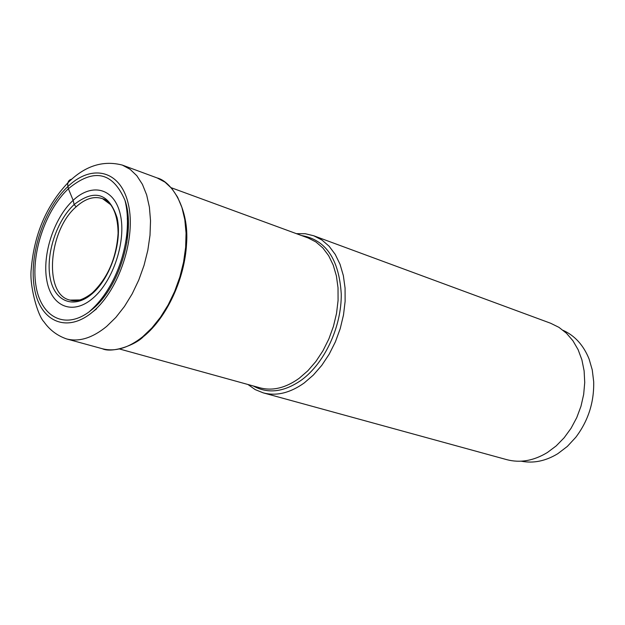 <?xml version="1.0" encoding="UTF-8"?>
<svg xmlns="http://www.w3.org/2000/svg" width="625" height="625" viewBox="0 0 625 625"><rect width="100%" height="100%" fill="white"/><g stroke="black" fill="none" stroke-linecap="round" stroke-linejoin="round"><path stroke-width="0.94" d="M110.664 204.664L102.617 198.711C94.188 195.82 85.359 198.531 76.133 206.828L74.133 204.562L73.148 200.32C92.195 182.312 114.602 188.156 120.359 214.656C126.414 240.883 113.273 280.945 92.984 298.148C72.773 315.758 51.445 306.68 46.844 280.609C41.945 254.781 54 217.969 73.148 200.32L68.383 188.734C93.727 167.867 112.594 171.727 124.977 200.312C136.023 231.523 119.523 287.18 92.656 309.016L89.18 311.805C64.492 330.242 40.344 316.594 35.812 284.797C30.969 253.211 45.617 209.969 68.383 188.734L67.93 186.484C67.25 182.32 68.562 179.867 71.852 179.133M96.578 308.844L92.477 312.078M247.961 384.5L255.195 389.602L263.258 392.867C276.453 396.297 290.109 392.992 304.234 382.938L313.359 375.047L321.766 365.375L329.188 354.188L335.406 341.812L340.227 328.617L343.492 314.992L345.125 301.352L345.07 288.094L343.352 275.625L340.039 264.289L335.234 254.398L329.117 246.227L321.867 239.969L313.703 235.758L305.25 233.719L296.398 233.656M313.703 235.758L550.617 323.242L558.961 327.359L566.469 333.242L572.922 340.742L578.117 349.68L581.891 359.812L584.117 370.859L584.727 382.508L583.672 394.422L580.984 406.242L576.75 417.625L571.086 428.234L564.164 437.75L556.195 445.906L547.422 452.484C533.758 460.781 520.219 463.172 506.805 459.664L263.258 392.867M563.203 330.383C574.922 335.742 583.555 345.297 589.102 359.047L592.258 369.914L593.68 381.609C594.195 402.242 588.234 420.805 575.797 437.289L567.328 446.43L557.828 453.672C545.641 461.086 533.43 463.586 521.203 461.188M92.211 293.672C110.641 277.977 122.562 241.633 117.102 217.75C108.883 193.102 94.555 188.703 74.133 204.562C56.648 220.625 45.625 254.281 50.133 277.828C54.367 301.586 73.844 309.734 92.211 293.672M93.156 311.5C119.273 289.586 136.273 237.773 128.344 204.195C120.805 170.273 92.047 163.398 67.93 186.484C43.688 209.102 28.461 255.625 34.492 288.555C40.164 321.766 67.148 333.922 93.156 311.5M66.508 338.906C79.102 342.164 92.477 338 106.633 326.43L115.852 317.414L124.453 306.461L132.172 293.883L138.766 280.047L144.039 265.367L147.82 250.281L150.008 235.258L150.531 220.742L149.398 207.172L146.664 194.93L142.422 184.359L136.828 175.734L130.055 169.266L122.328 165.086C102.883 160.055 84.742 165.953 67.914 182.781C46.32 205.742 34.102 234.5 31.25 269.047C29.18 284.688 37.469 315.406 43.984 321.875C49.664 329.953 57.172 335.633 66.508 338.906L102.352 348.734C115.078 352.031 128.531 348.031 142.703 336.742L151.914 327.938L160.492 317.219L168.164 304.898L174.695 291.336L179.891 276.922L183.578 262.102L185.648 247.328L186.062 233.047L184.812 219.672L181.953 207.586L177.594 197.141L171.891 188.586L165.016 182.148L157.188 177.961L122.328 165.086M76.133 206.828C48.234 230.609 43.492 294.938 70.062 300.094L80.07 299.938M126.797 242.914L127.891 230.172L127.312 218.219M171.219 187.727L308.164 237.977L315.938 241.969L322.836 247.922L328.664 255.695L333.234 265.109L336.391 275.906L338.023 287.781L338.078 300.406L336.531 313.406L333.43 326.391L328.852 338.977L322.945 350.789L315.891 361.469L307.906 370.711L299.172 378.305C285.688 387.961 272.648 391.141 260.039 387.836L119.445 348.961M253.242 385.961C268.023 394.125 284.141 392.133 301.586 379.969L301.641 379.93C324.727 362.977 341.633 326.586 341.258 294.039C339.055 259.203 325.812 239.703 301.539 235.547M102.617 198.711C108.648 200.281 117.852 209.25 118.094 233.32C116.406 258.125 107.789 278.016 92.227 292.984C83.438 299.812 76.055 302.18 70.062 300.094M124.977 200.312C133.586 234.531 119.039 283.453 92.875 308.336L89.18 311.805M157.188 177.961C171.555 181.391 189.297 208.633 186.562 243.68C184.797 278.711 166.898 317.297 143.938 336.234M143.258 336.789C134.828 345.391 111.812 353.305 102.352 348.734"/></g></svg>
